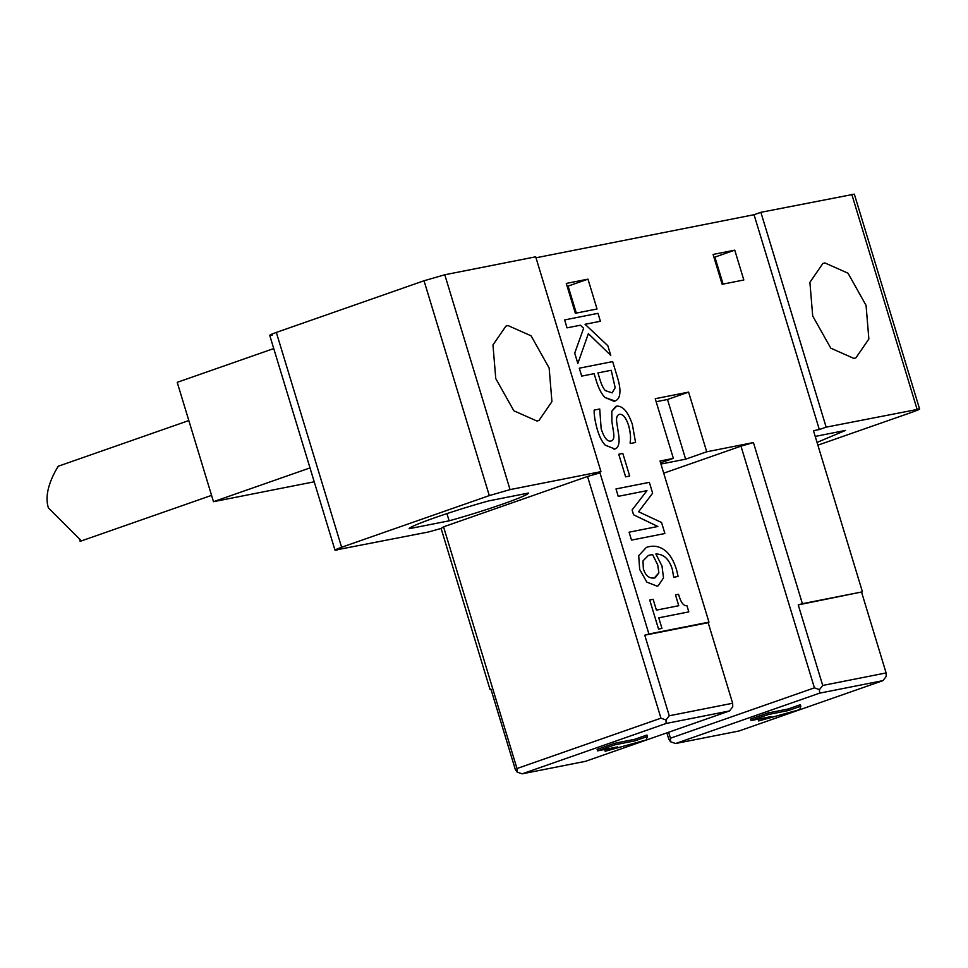 <?xml version="1.0" encoding="UTF-8"?>
<svg xmlns="http://www.w3.org/2000/svg" width="968" height="968" viewBox="0 0 968 968"><rect width="100%" height="100%" fill="white"/><g stroke="black" fill="none" stroke-linecap="round" stroke-linejoin="round"><path stroke-width="1.45" d="M664.895 533.513L631.511 540.108L629.091 532.182L631.535 540.108L664.895 533.513L661.543 522.49L638.59 511.745L652.638 493.184L649.346 482.342L615.987 488.937L618.237 496.342L646.975 490.655L632.116 509.942L633.58 514.782L657.865 526.495L629.115 532.17M657.841 526.507L633.556 514.794L632.092 509.954L646.975 490.655M646.951 490.667L618.237 496.342M618.213 496.342L615.987 488.937M594.134 410.105L594.158 410.105C594.049 415.296 595.175 422 597.51 430.203C599.652 437.125 602.241 442.11 605.266 445.171L614.825 448.971L605.242 445.183C602.217 442.122 599.628 437.137 597.486 430.203C595.151 422.012 594.025 415.308 594.134 410.105M610.76 441.069C613.409 440.646 614.365 437.863 613.627 432.708C614.39 437.851 613.434 440.634 610.784 441.057C607.239 441.711 604.032 437.645 601.176 428.86L599.724 409.004L594.158 410.105M613.627 432.708L611.873 421.624L613.664 432.696M611.873 421.624L611.824 411.182L611.897 421.612M635.54 442.473L630.241 443.526L635.565 442.473L632.334 424.299C628.05 411.86 622.847 405.798 616.701 406.112L611.849 411.17L615.781 406.354M630.071 442.945C630.979 438.322 630.495 432.539 628.631 425.593C626.09 417.837 623.09 414.074 619.641 414.292C623.114 414.062 626.115 417.837 628.668 425.581C630.519 432.527 631.003 438.31 630.095 442.933M619.641 414.292L619.665 414.292C616.943 414.909 615.999 417.849 616.846 423.101L618.806 435.685C619.81 444.009 618.213 448.511 614.002 449.188L613.978 449.2M612.103 392.875L615.164 387.757L611.231 370.284L615.188 387.744L612.115 392.863L605.436 390.649C603.318 388.628 601.358 384.514 599.567 378.319L597.921 372.91L611.231 370.284L597.897 372.91M605.036 397.546C601.612 394.242 598.648 388.519 596.155 380.388C598.672 388.519 601.636 394.23 605.073 397.533L615.079 401.018L614.039 401.309L605.073 397.533M596.155 380.388L594.122 373.66L596.179 380.376M594.122 373.66L581.683 376.116L594.146 373.66M581.683 376.116L579.275 368.191L581.707 376.116M579.275 368.191L612.659 361.584L617.209 376.576C619.338 383.425 620.222 388.773 619.883 392.609C619.629 397.533 617.681 400.425 614.063 401.296L614.039 401.309M577.836 363.448L574.702 353.151L583.619 328.261L574.726 353.139L577.86 363.436L588.375 333.633L610.772 355.401L607.844 345.733L585.071 324.28L600.402 321.255L597.994 313.329L564.634 319.912L567.042 327.849L580.376 325.212L583.619 328.261M583.595 328.273L580.376 325.212M580.34 325.224L567.042 327.849M567.018 327.862L564.634 319.912M600.378 321.267L585.047 324.292M588.35 333.633L610.772 355.401M629.66 476.038L625.606 476.837L618.746 454.258L625.63 476.825L629.684 476.026L622.823 453.447L618.77 454.246M655.324 577.727L658.881 572.79L654.308 578.005C649.08 578.634 645.426 575.549 643.357 568.736L642.982 560.908L648.33 555.487L650.508 554.918L648.318 555.499M658.857 572.802L657.695 564.925L652.626 554.652L650.472 554.918L652.65 554.64L657.732 564.913L658.881 572.79M646.854 582.143L639.666 569.414L646.878 582.131L656.97 586.088L658.228 585.749L656.945 586.1L646.878 582.131M639.666 569.414L638.698 555.656L639.691 569.402M638.698 555.656L646.418 547.344L638.723 555.656M678.072 576.432L673.776 577.279L678.096 576.42L676.499 569.559C673.655 560.52 669.808 554.144 664.98 550.417C660.164 546.702 654.852 545.444 649.044 546.642L646.442 547.344M673.68 576.94L672.288 569.269C669.154 559.081 663.673 553.986 655.844 554.011M658.204 585.749L663.516 577.92L661.979 565.977L655.868 554.011C663.697 553.986 669.178 559.068 672.312 569.269L673.704 576.94M649.697 599.979L658.567 629.091L661.967 628.413L658.76 617.826L688.817 611.885L686.941 605.69C683.505 606.089 680.698 602.278 678.544 594.279L675.482 594.884L678.774 605.714L656.413 610.13L653.122 599.301L649.722 599.979L658.543 629.091L661.967 628.413M678.75 605.726L675.482 594.884M688.793 611.897L658.736 617.838M660.587 462.849L673.365 458.384L655.239 398.707L688.599 392.113L706.725 451.79L685.634 459.171L660.95 464.047M802.387 603.693L862.44 591.835L798.237 604.891L802.387 603.693L753.431 442.57L706.725 451.79M535.982 257.791L754.048 214.714L819.327 429.55L813.483 430.7L862.44 591.835M729.497 710.948L585.519 761.32L522.127 773.843L666.105 723.471L729.497 710.948L732.74 706.773L732.643 703.252L669.251 715.775L644.773 635.202L648.923 634.004L599.979 472.88L594.134 474.03L600.959 471.646L535.691 256.81L444.784 274.767L424.032 280.756L276.328 332.423C269.382 334.928 268.015 335.836 272.262 335.109M648.923 634.004L708.975 622.146L708.165 622.69L732.643 703.252M673.365 458.384L660.019 461.022L708.975 622.146M722.14 284.277L713.077 254.439L734.76 250.155L743.823 279.994L722.14 284.277M575.355 313.269L566.28 283.43L587.975 279.147L597.038 308.986L575.355 313.269M57.656 467.35L57.923 466.467C61.165 462.631 41.866 487.933 48.4 507.885L80.901 540.374L80.138 541.318M449.128 520.82L409.101 528.722C409.658 525.854 452.77 510.765 488.525 500.94L528.564 493.027C528.008 495.906 484.883 510.995 449.128 520.82L446.926 513.584M815.225 436.411L845.5 430.421L817.04 442.412M273.75 348.565L177.217 382.336L213.48 501.69L310.014 467.919M314.225 481.786L213.48 501.69M734.76 250.155L714.904 257.101L723.096 284.084M713.936 257.282L714.904 257.101M587.975 279.147L568.107 286.092L576.311 313.075M567.151 286.286L568.107 286.092M685.634 459.171L667.496 399.494L656.159 401.732M688.599 392.113L667.496 399.494M490.982 689.398L490.062 689.579L490.873 689.047L515.351 769.608L517.069 772.053L522.127 773.843M269.721 335.315L334.989 550.151L428.449 531.989L441.106 528.455L490.062 689.579M751.023 720.567L750.563 719.079L767.951 712.992L787.964 709.036L788.412 710.536L768.398 714.493L751.023 720.567L771.036 716.61L758.622 720.954L799.75 709.617L800.826 706.192L788.412 710.536M767.951 712.992L768.398 714.493M787.964 709.036L800.379 704.704L800.826 706.192M760.195 718.752L758.174 719.466L758.622 720.954M597.558 750.878L597.111 749.389L614.486 743.315L634.5 739.358L634.947 740.847L614.934 744.803L597.558 750.878L617.572 746.921L605.169 751.265L646.285 739.939L647.362 736.503L634.947 740.847M614.486 743.315L614.934 744.803M634.5 739.358L646.914 735.014L647.362 736.503M606.742 749.063L604.71 749.776L605.169 751.265M675.591 743.521L819.569 693.161L882.949 680.637L738.983 730.997L675.591 743.521L670.534 741.742L668.815 739.286L666.867 732.861M882.949 680.637L886.192 676.463L886.107 672.929L822.715 685.453L819.472 689.639L819.569 693.161M819.472 689.639L814.415 687.849L670.449 738.209L670.534 741.742M861.629 592.368L886.107 672.929M822.715 685.453L798.237 604.891M753.431 442.57L740.98 446.151L814.415 687.849M669.251 715.775L666.008 719.95L666.105 723.471M666.008 719.95L660.95 718.171L516.985 768.531L517.069 772.053M599.979 472.88L587.528 476.474L660.95 718.171M740.98 446.151L663.721 473.183M670.449 738.209L668.634 732.244M708.165 622.69L644.773 635.202M587.528 476.474L443.55 526.834L441.106 528.455M516.985 768.531L443.55 526.834M424.032 280.756L489.3 495.592L510.051 489.602L600.959 471.646M549.146 368.009L551.929 401.623L538.958 420.487L536.962 421.032L513.839 410.771L495.761 378.561L492.966 344.947L505.949 326.095L507.946 325.538L531.069 335.799L549.146 368.009M489.3 495.592L341.607 547.259L276.328 332.423M337.529 549.957C333.294 550.671 334.65 549.776 341.607 547.259M854.333 194.157L760.872 212.319L826.152 427.154L919.6 409.004L854.333 194.157M851.792 194.362L917.059 409.198C921.306 408.484 919.939 409.379 912.993 411.896L817.875 445.171M826.152 427.154L819.327 429.55M754.048 214.714L760.872 212.319M866.07 305.404L868.865 339.018L855.894 357.882L853.897 358.426L830.774 348.165L812.696 315.955L809.901 282.341L822.873 263.478L824.881 262.933L848.004 273.194L866.07 305.404M80.078 539.418L80.586 541.064M510.051 489.602L444.784 274.767M211.556 495.374L80.175 541.33L79.4 538.91M58.322 466.213L188.821 420.56"/></g></svg>
